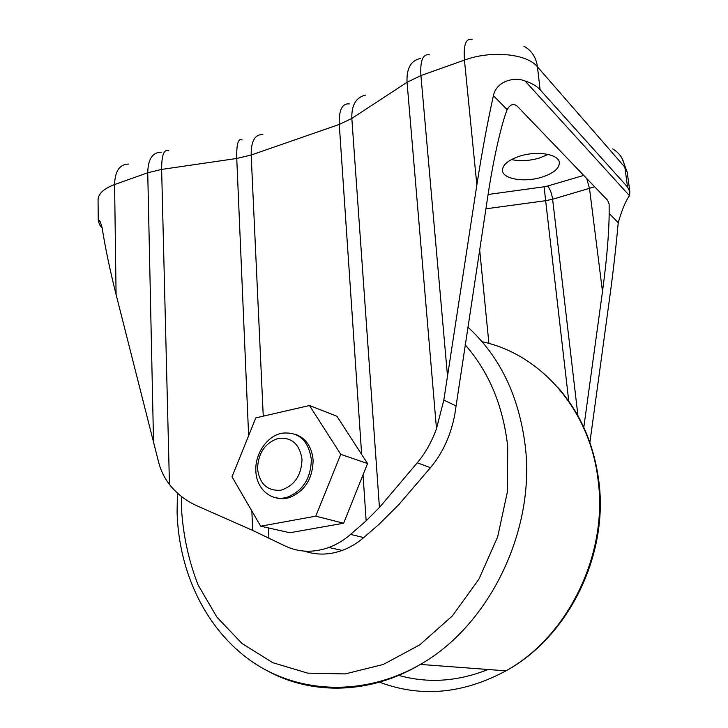 <?xml version="1.0" encoding="UTF-8"?>
<svg xmlns="http://www.w3.org/2000/svg" width="728" height="728" viewBox="0 0 728 728"><rect width="100%" height="100%" fill="white"/><g stroke="black" fill="none" stroke-linecap="round" stroke-linejoin="round"><path stroke-width="1.09" d="M255.856 470.943C254.827 453.963 266.949 436.154 281.663 433.233C298.526 431.404 308.408 440.149 311.32 459.468C310.956 478.132 303.066 490.672 287.651 497.078C271.844 502.402 256.256 489.198 255.856 470.943M295.159 434.243C305.805 438.038 311.793 446.646 313.113 460.05C312.758 478.669 304.886 491.182 289.489 497.57C284.694 499.026 280.034 499.071 275.53 497.697M257.53 468.723C258.194 453.007 265.11 442.888 278.287 438.374C291.755 437.037 299.672 444.071 302.02 459.486C301.392 475.611 294.339 485.858 280.844 490.217C267.34 491.136 259.559 483.974 257.53 468.723M541.632 177.241C553.335 173.437 559.25 168.587 559.368 162.672C559.168 154.218 537.082 150.45 519.683 156.174C508.235 160.069 502.502 164.847 502.475 170.498C502.793 179.088 524.451 182.673 541.632 177.241M511.447 159.55C520.111 161.416 529.438 160.906 539.421 158.031L548.129 154.409M589.898 442.469L609.691 297.606C613.222 271.671 616.07 246.692 618.227 222.677L609.172 213.468L609.136 204.159L607.625 200.291L517.208 106.161C513.568 103.148 510.21 104.304 507.143 109.628C501.246 124.579 493.329 159.614 488.088 194.485L454.736 414.869C450.659 435.653 442.579 453.253 430.466 467.676L398.853 504.577L379.088 524.26L363.727 537.573C357.093 543.297 349.941 547.574 342.269 550.413C329.238 555.045 316.635 555.282 304.459 551.123M583.801 427.372L602.493 291.509C606.733 259.96 608.963 233.952 609.172 213.468M507.143 109.628L493.402 95.65C487.432 122.641 481.918 152.407 476.858 184.967L443.825 400.091L436.481 428.728C431.704 441.887 425.298 453.244 417.262 462.799L379.434 507.498L366.148 520.839L350.577 534.407C343.844 540.24 336.6 544.599 328.838 547.492C313.195 553.007 298.435 552.415 284.575 545.727L252.68 530.412L197.343 505.987C186.077 500.946 176.786 493.775 169.451 484.484C164.419 477.923 160.861 470.688 158.768 462.771L116.08 294.512C109.91 269.924 105.242 247.638 102.102 227.682C100.309 221.139 99.035 218.873 98.271 220.875L98.062 200.045M260.679 526.198L289.817 532.75L343.643 523.232L367.549 463.536L336.918 416.243L309.482 405.514L255.846 417.863L232.005 476.795L260.679 526.198L315.77 516.17L340.759 454.345L309.482 405.514M627.536 187.023L540.121 89.762C536.791 86.086 531.786 83.165 525.097 80.999L629.465 195.686L629.875 191.837L627.536 187.023L624.851 167.167L537.437 66.803C527.008 53.663 491.145 50.141 464.446 60.087L420.921 75.576L407.052 82.291L351.833 118.418L339.266 124.433L251.169 155.037L236.755 158.467L161.625 169.424L147.738 172.763L114.587 184.557C103.831 188.588 98.316 193.666 98.062 199.791M493.402 95.65C496.45 81.127 514.259 76.504 525.097 80.999M101.802 226.099L99.854 225.143L102.138 227.91M99.854 225.143L98.262 220.994M629.465 195.686C625.752 200.746 622.003 209.737 618.227 222.677M280.871 498.662L280.844 498.207M315.77 516.17L343.643 523.232M340.759 454.345L367.549 463.536M283.611 498.662L283.711 497.97M482.082 341.723C540.121 353.981 590.08 409.172 598.134 480.416C608.098 554.39 568.067 636.572 505.969 670.843C462.708 694.093 420.356 697.779 378.915 681.927M467.813 327.081C499.927 356.411 519.091 396.205 525.307 446.464C535.38 530.503 489.498 625.143 420.393 664.418C370.297 694.275 312.649 695.176 268.568 671.489M465.11 344.763C488.861 371.726 503.057 405.614 507.707 446.428L507.425 491.709L497.652 536.918L478.897 579.215L452.343 615.924L419.756 644.862L383.265 664.464L345.163 673.919L307.653 673.136L272.727 662.662L242.051 643.525L216.88 617.107L198.107 584.984C188.88 561.315 183.374 536.418 181.6 510.292L181.663 496.642M268.896 537.965L268.432 527.937M366.148 520.839L363.054 475.184M361.634 454.217L339.266 124.433C338.766 110.074 342.142 103.221 349.376 103.895M263.254 416.161L251.169 155.037C251.042 141.086 254.946 134.261 262.863 134.571M379.434 507.498L351.833 118.418C351.424 105.114 356.019 97.325 365.62 95.059M252.68 530.412L251.852 510.983M248.63 435.708L236.755 158.467C236.418 144.071 238.202 137.892 242.106 139.958M540.121 89.762L537.437 66.803C536.126 57.321 531.622 50.46 523.905 46.228M476.858 184.967L464.446 60.087C463.336 44.936 465.893 38.029 472.108 39.385M447.447 375.448L420.921 75.576C420.02 60.615 422.886 53.708 429.511 54.846M436.481 428.728L407.052 82.291C406.406 68.459 410.892 60.515 420.484 58.458M169.451 484.484L161.625 169.424C161.607 155.1 164 148.894 168.805 150.796M153.553 442.924L147.738 172.763C148.012 159.104 152.525 152.261 161.298 152.216M116.08 294.512L114.587 184.557C114.978 171.062 119.674 164.237 128.647 164.073M629.875 191.837L627.208 172.127L624.851 167.167C623.577 158.941 619.51 152.853 612.648 148.885M488.907 343.452L479.652 249.64M568.768 401.201L545.645 200.701L552.625 199.235L594.64 186.778M485.895 208.809L545.645 200.701L544.116 186.787L488.088 194.485M577.968 415.87L552.625 199.235C551.724 193.275 550.059 188.871 547.62 186.04L544.116 186.787M602.493 291.509L589.516 188.57L586.713 178.524M583.72 175.403L547.62 186.04M350.577 534.407L363.727 537.573M417.262 462.799L430.466 467.676M443.825 400.091L456.11 405.978M488.051 669.496C457.53 681.663 427.627 683.592 398.343 675.275M558.258 387.869C580.453 413.304 593.975 444.38 598.816 481.108C608.754 554.69 568.868 636.618 505.969 670.843L420.393 664.418C363.545 697.078 298.107 693.502 251.806 661.479C205.469 629.119 178.797 572.053 177.095 512.33L177.404 493.056M621.967 158.258L627.208 172.127M328.838 547.492L342.269 550.413M287.651 497.078L289.489 497.57M100.337 221.894L98.271 220.875"/></g></svg>
